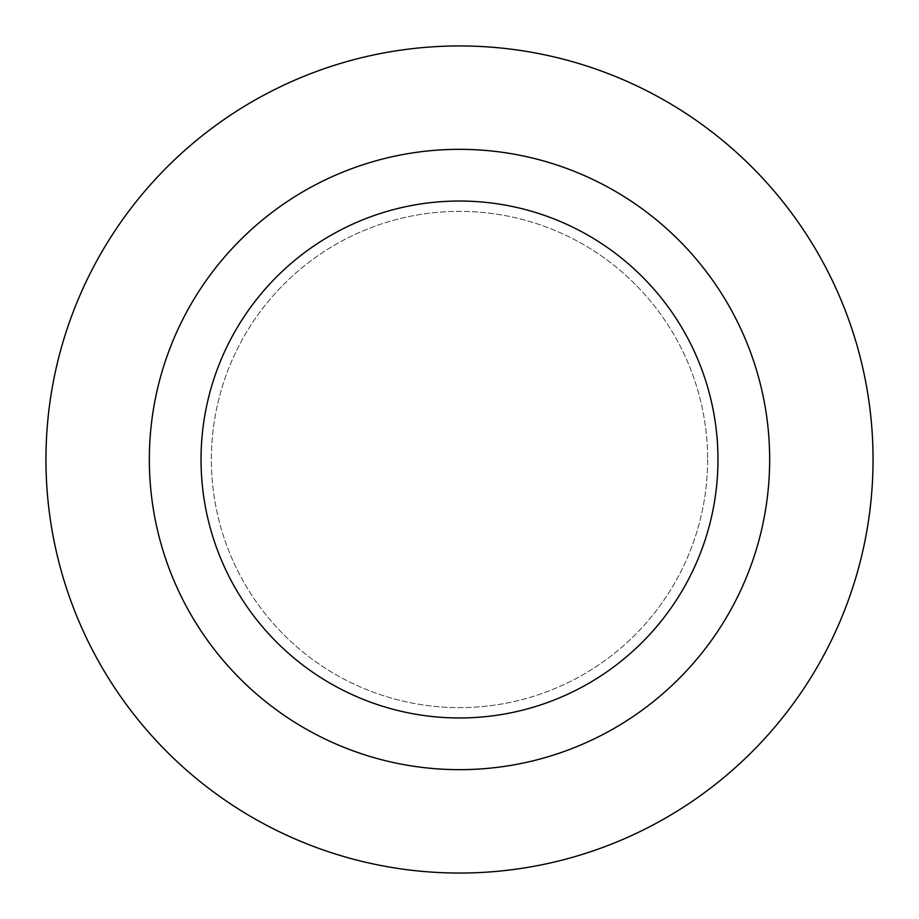 <?xml version="1.0" encoding="UTF-8"?>
<svg xmlns="http://www.w3.org/2000/svg" width="919" height="919" viewBox="0 0 919 919"><rect width="100%" height="100%" fill="white"/><g stroke="black" fill="none" stroke-linecap="round" stroke-linejoin="round"><path stroke-width="0.69" stroke-dasharray="4.59 3.45" d="M45.95 459.5A413.55 413.55 0 0 1 459.5 45.95A413.55 413.55 0 0 1 873.05 459.5A413.55 413.55 0 0 1 459.5 873.05A413.55 413.55 0 0 1 45.95 459.5A413.55 413.55 0 0 1 459.5 45.95A413.55 413.55 0 0 1 873.05 459.5M707.63 459.5A248.13 248.13 0 0 1 459.5 707.63A248.13 248.13 0 0 1 211.37 459.5A248.13 248.13 0 0 1 459.5 211.37A248.13 248.13 0 0 1 707.63 459.5A248.13 248.13 0 0 1 459.5 707.63A248.13 248.13 0 0 1 211.37 459.5A248.13 248.13 0 0 1 459.5 211.37A248.13 248.13 0 0 1 707.63 459.5M149.338 459.5A310.162 310.162 0 0 1 459.5 149.338A310.162 310.162 0 0 1 769.662 459.5A310.162 310.162 0 0 1 459.5 769.662A310.162 310.162 0 0 1 149.338 459.5"/><path stroke-width="1.38" d="M45.95 459.5A413.55 413.55 0 0 0 459.5 873.05A413.55 413.55 0 0 0 873.05 459.5A413.55 413.55 0 0 0 459.5 45.95A413.55 413.55 0 0 0 45.95 459.5M717.969 459.5A258.469 258.469 0 0 0 459.5 201.031A258.469 258.469 0 0 0 201.031 459.5A258.469 258.469 0 0 0 459.5 717.969A258.469 258.469 0 0 0 717.969 459.5M149.338 459.5A310.162 310.162 0 0 0 459.5 769.662A310.162 310.162 0 0 0 769.662 459.5A310.162 310.162 0 0 0 459.5 149.338A310.162 310.162 0 0 0 149.338 459.5"/></g></svg>

